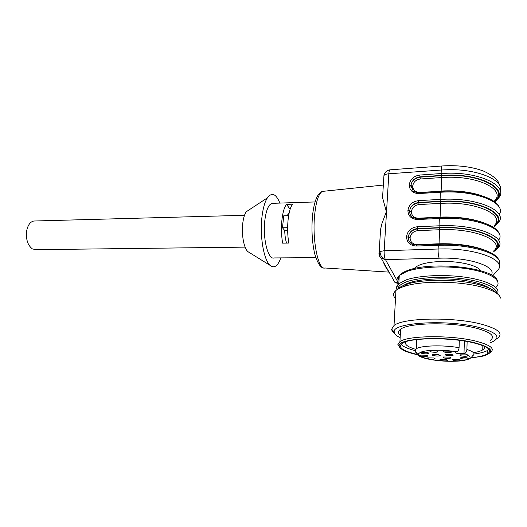 <?xml version="1.0" encoding="UTF-8"?>
<svg xmlns="http://www.w3.org/2000/svg" width="527" height="527" viewBox="0 0 527 527"><rect width="100%" height="100%" fill="white"/><g stroke="black" fill="none" stroke-linecap="round" stroke-linejoin="round"><path stroke-width="0.79" d="M382.905 192.164L382.549 197.579L386.383 211.689L381.917 223.639L380.652 229.074L380.059 237.585M389.025 272.031L387.668 270.074C386.245 268.223 384.697 265.338 383.024 261.425M315.805 257.644L274.132 257.934C268.223 260.266 262.604 238.803 264.798 220.675C266.089 210.385 268.467 204.601 271.925 203.343L273.111 203.303M286.504 204.371C284.264 207.289 282.729 212.585 281.892 220.26C281.154 228.086 281.392 235.721 282.617 243.151L288.776 243.072C287.577 235.609 287.34 227.96 288.058 220.108C288.882 212.414 290.39 207.104 292.577 204.173L286.504 204.371L290.14 209.219M379.051 253.283L378.946 253.098C378.9 255.206 379.644 256.906 381.192 258.19L385.474 259.62C382.338 258.764 380.494 256.056 379.934 251.504L384.17 250.733L388.834 173.791L441.264 170.03L441.125 173.548L419.755 175.043L419.979 176.874L441.33 175.405L441.125 173.548L444.485 173.357C480.005 171.341 510.129 186.545 498.101 198.547L494.715 201.96M398.643 283.361L394.604 281.919L392.608 278.361M378.946 253.098L379.157 252.005L379.934 251.504M280.838 257.881C277.848 266.115 274.284 268.625 270.153 265.41C263.889 260.371 259.64 236.524 261.926 217.308C262.947 208.468 264.765 201.979 267.38 197.856C271.853 191.966 276.023 193.712 279.883 203.079M288.638 215.675L283.717 215.806L282.505 227.796L284.725 230.516C284.843 235.51 285.469 239.699 286.596 243.099M289.106 213.165L286.905 215.721M418.715 192.823L417.562 192.19M413.306 189.009L411.014 185.708M480.822 270.799C479.267 268.395 475.38 266.306 469.162 264.521C461.599 262.479 452.996 261.451 443.359 261.445C429.202 261.741 419.795 263.777 415.138 267.564L414.262 268.553M499.01 264.402C504.075 255.081 474.063 244.502 441.725 245.207L438.273 245.286L438.477 244.344L416.554 245.095L416.323 246.03L438.273 245.286L438.121 249.014L384.17 250.733C384.045 254.976 384.479 257.94 385.474 259.62L442.16 258.111C470.947 257.644 497.185 267.09 491.276 274.969M249.574 209.575L246.195 211.795C244.541 214.305 243.395 218.152 242.756 223.329C241.34 234.555 243.948 248.474 247.947 251.675L249.245 252.479M287.65 227.69L282.505 227.796M287.663 230.457L284.725 230.516M416.323 246.03C410.105 245.648 406.844 242.558 406.541 236.748L408.273 237.216C408.194 239.633 409.051 241.636 410.843 243.23L410.843 243.23C411.33 244.087 413.24 244.706 416.554 245.095L416.607 245.088M408.273 237.216C409.057 232.19 412.127 229.311 417.489 228.573L439.261 227.644L439.044 225.806L442.476 225.694C478.714 224.522 509.504 238.349 497.251 248.625L493.746 251.695M406.541 236.748C407.457 230.925 411.027 227.592 417.259 226.755L417.819 230.642L439.604 229.739L439.393 227.901L442.667 227.796C479.195 226.636 508.825 241.129 493.759 250.938M419.755 175.043C413.649 176.011 410.144 179.305 409.248 184.918C409.545 190.458 412.746 193.337 418.86 193.547L440.381 192.243L440.098 199.404L418.517 200.635C412.351 201.538 408.814 204.851 407.911 210.569C408.201 216.235 411.435 219.219 417.608 219.515L417.871 218.626M417.608 219.515L439.34 218.488L439.531 217.592L417.825 218.626C414.268 218.204 412.312 217.572 411.949 216.716L411.949 216.716C410.322 215.194 409.545 213.303 409.624 211.05C410.395 206.123 413.438 203.257 418.748 202.46L440.308 201.255L440.098 199.404L443.49 199.259C479.366 197.651 509.82 212.183 497.679 223.343L494.207 226.603M418.517 200.635L419.07 204.555L440.644 203.369L440.434 201.525L443.681 201.386C479.847 199.786 509.148 215.049 494.221 225.74M418.86 193.547L419.11 192.698M499.214 214.509C506.994 203.343 477.1 190.51 443.767 192.078L440.381 192.243L440.565 191.393L419.064 192.704C415.335 192.269 413.333 191.617 413.056 190.754L410.941 185.418C411.706 180.577 414.723 177.731 419.979 176.874L420.302 178.996L441.666 177.54L441.461 175.689L444.676 175.511C480.479 173.495 509.464 189.489 494.675 201.024M410.869 186.69L411.132 187.302M408.939 240.72L408.353 237.394C408.675 232.855 411.758 229.996 417.588 228.823L439.393 227.901M412.015 216.907C410.322 215.181 409.551 213.29 409.696 211.248C410.019 206.795 413.069 203.956 418.846 202.73L440.434 201.525M441.112 191.36L419.657 192.348C415.256 192.21 412.937 190.135 412.707 186.123L411.02 185.623C411.337 181.255 414.354 178.436 420.078 177.164L441.461 175.689M34.993 220.984L33.8 221.017C30.382 221.748 28.043 224.825 26.785 230.253C25.652 238.889 27.509 245.101 32.358 248.889L35.908 249.666L245.114 247.13M438.998 244.324L439.05 243.797L417.153 244.554L417.101 245.075M440.065 217.565L440.098 217.144L418.418 218.185L418.379 218.6M456.534 351.766L455.282 352.135C454.709 352.55 455.242 352.958 456.883 353.36L464.353 353.538C472.587 356.562 471.961 358.92 462.482 360.613C451.501 361.812 440.131 361.278 428.365 358.999C417.898 356.423 415.849 353.973 422.219 351.661C428.965 349.757 444.729 349.763 456.534 351.766C458.009 351.265 458.859 349.915 459.083 347.708L459.307 340.33M464.353 353.538C465.835 353.044 466.691 351.693 466.909 349.5L467.126 341.516M431.382 351.931C429.808 351.542 429.433 351.166 430.263 350.804L436.382 350.89L437.897 351.766C436.718 352.398 434.551 352.458 431.382 351.931M441.33 360.554C439.861 360.198 439.498 359.855 440.256 359.533L446.211 359.625L447.64 360.428C446.494 361.008 444.393 361.054 441.33 360.554M444.531 358.057C443.036 357.688 442.68 357.332 443.464 356.996L449.518 357.089L450.96 357.912C449.788 358.512 447.647 358.564 444.531 358.057M461.856 358.735C460.387 358.373 460.045 358.024 460.842 357.688L467.027 357.767L468.424 358.577C467.205 359.197 465.018 359.249 461.856 358.735M428.853 358.907C427.351 358.544 426.975 358.195 427.74 357.866L433.635 357.958L435.104 358.782C433.984 359.361 431.896 359.401 428.853 358.907M461.388 355.916C459.887 355.541 459.551 355.185 460.367 354.836L466.632 354.908L468.055 355.745C466.817 356.384 464.59 356.443 461.388 355.916M433.761 355.672C432.232 355.29 431.863 354.934 432.654 354.585L438.688 354.678L440.17 355.521C439.011 356.133 436.876 356.18 433.761 355.672M421.488 356.199C419.947 355.824 419.564 355.468 420.342 355.126L426.257 355.218L427.759 356.068C426.639 356.654 424.551 356.7 421.488 356.199M446.632 355.389C445.111 355.014 444.755 354.651 445.565 354.302L451.711 354.381L453.167 355.231C451.975 355.85 449.794 355.903 446.632 355.389M422.338 353.498C420.77 353.11 420.388 352.741 421.192 352.385L427.193 352.477L428.714 353.347C427.575 353.96 425.447 354.006 422.338 353.498M444.986 352.234C443.431 351.838 443.069 351.463 443.912 351.101L450.137 351.18L451.619 352.056C450.407 352.701 448.194 352.761 444.986 352.234M454.024 360.501C452.561 360.145 452.219 359.803 452.983 359.48L459.05 359.566L460.453 360.363C459.274 360.962 457.126 361.008 454.024 360.501M490.005 288.532C487.132 286.471 482.745 284.639 476.843 283.025C452.66 276.095 410.447 278.289 402.859 286.194M496.612 293.236C494.155 290.107 488.536 287.334 479.741 284.909C458.833 279.033 423.471 278.796 407.404 284.073C402.654 285.548 399.433 287.255 397.747 289.198M500.571 298.104C499.57 294.013 493.272 290.344 481.678 287.103C459.511 280.898 421.943 280.621 405.013 286.154C400.909 287.413 397.885 288.849 395.948 290.463C392.938 293.084 392.793 295.785 395.5 298.565M497.521 338.288C503.766 333.499 498.206 328.743 480.841 324.026C452.37 316.608 402.668 317.9 394.018 325.502L391.64 329.23C391.739 330.594 392.74 331.957 394.631 333.321M400.145 337.702C396.396 335.864 394.446 333.993 394.301 332.089C391.008 322.814 446.297 318.967 478.753 327.379C498.219 332.866 502.066 337.998 490.301 342.767M490.347 340.323C495.736 336.206 490.861 332.122 475.736 328.077C451.112 321.747 408.214 322.748 400.592 329.25C397.951 331.154 397.845 333.163 400.276 335.284M490.222 352.629C495.452 348.788 490.518 344.921 475.42 341.028C450.671 334.876 407.575 335.521 399.94 341.608L397.872 344.441L399.67 347.333M417.009 354.658C405.559 352.056 399.631 349.137 399.216 345.896C396.95 338.215 445.796 335.574 474.379 342.688C492.837 347.754 495.637 352.247 482.791 356.16L470.591 358.05M470.986 357.747C478.878 356.977 484.412 355.672 487.587 353.828C492.692 350.205 488.042 346.542 473.635 342.846C450.223 337.056 409.505 337.623 402.239 343.334C397.569 347.168 402.384 350.83 416.692 354.315M474.056 354.058C480.426 353.228 484.959 351.996 487.653 350.376L488.977 349.322M401.08 344.263C402.938 346.568 407.569 348.67 414.966 350.56M473.509 352.721C477.745 351.996 480.822 351.048 482.752 349.869C484.524 348.755 485.018 347.53 484.247 346.199M405.777 341.753C404.288 344.368 407.555 346.891 415.586 349.315M383.346 185.056L322.372 191.4C317.392 193.113 314.092 201.334 312.478 216.063C311.365 229.825 312.109 242.413 314.718 253.843C317.853 264.205 321.259 268.922 324.935 267.993C318.328 270.344 312.103 240.529 314.593 215.424C316.016 201.512 318.611 193.508 322.372 191.4L324.059 191.222M383.939 175.603L383.946 175.511C384.789 174.575 386.416 174.002 388.834 173.791C388.998 171.479 389.381 170.162 389.967 169.832C386.765 170.392 384.756 172.283 383.946 175.511L382.562 197.585M397.081 280.555L385.474 259.62M417.259 226.755L439.044 225.806L439.34 218.488L442.752 218.369C476.823 217.177 507.152 229.713 498.608 240.101M390.211 169.813L442.311 165.972M498.641 259.804C496.019 251.234 469.129 243.751 441.87 244.264L438.523 244.344M499.01 233.421C496.091 224.304 469.636 216.643 442.891 217.473L439.571 217.592M407.911 210.569L409.624 211.05M499.372 207.552C496.203 197.921 470.156 190.102 443.899 191.229L440.605 191.387M409.248 184.918L410.941 185.418M499.247 184.858C498.799 180.386 493.608 175.814 483.687 171.15C472.778 167.039 459.966 165.254 445.243 165.794L442.127 165.985C441.666 166.315 441.382 167.658 441.264 170.03L444.623 169.839C475.506 168.093 504.379 179.687 500.327 191.097M492.758 275.858L496.875 270.838C509.227 261.352 478.141 248.164 441.58 248.942L438.121 249.014C438.042 253.289 438.398 256.339 439.195 258.158M493.753 251.511C510.472 241.603 480.446 226.333 442.588 227.545L439.261 227.644M494.214 226.353C510.775 215.543 481.085 199.45 443.602 201.116L440.308 201.255M494.662 201.683C511.078 190.003 481.704 173.119 444.597 175.221L441.33 175.405M486.526 250.852C475.222 246.089 460.466 243.711 442.245 243.724L439.05 243.797L439.604 229.739L442.785 229.64C476.461 228.613 505.143 241.366 493.766 250.872M417.153 244.554C412.661 244.284 410.302 242.051 410.078 237.861C410.737 233.645 413.32 231.241 417.819 230.642M408.353 237.394L410.078 237.861M484.3 223.04C473.154 218.81 459.478 216.808 443.266 217.032L440.098 217.144L440.644 203.369L443.793 203.238C477.133 201.808 505.505 215.22 494.227 225.543M418.418 218.185C413.972 217.98 411.633 215.826 411.409 211.729C412.061 207.592 414.611 205.201 419.07 204.555M409.696 211.248L411.409 211.729M481.533 195.649C470.842 192.085 458.424 190.497 444.268 190.886L441.132 191.037L441.666 177.54L444.788 177.375C477.791 175.557 505.861 189.595 494.682 200.715M412.707 186.123C413.352 182.059 415.882 179.687 420.302 178.996M398.992 280.621L398.452 278.296L399.242 276.003M394.637 281.938C394.545 282.386 395.942 282.946 398.827 283.638C396.258 280.858 396.409 278.137 399.268 275.489L406.515 271.57C420.131 266.491 448.648 265.338 470.558 269.356C492.554 273.329 502.942 281.425 495.841 287.478M396.989 289.679C396.034 287.623 396.647 285.641 398.82 283.724L406.086 279.942C419.005 275.351 445.256 274.119 466.784 277.446C488.364 280.739 500.993 287.88 497.376 293.796M397.865 289.125C397.964 286.28 401.067 283.77 407.173 281.589C419.064 277.433 442.37 276.102 462.627 278.73C482.916 281.339 496.809 287.459 496.5 293.084M418.53 353.683C414.749 351.964 413.998 350.33 416.277 348.795C420.882 345.475 443.26 344.796 459.083 347.708M466.909 349.5C473.707 351.674 475.631 353.749 472.686 355.718C470.736 358.123 470.407 359.664 459.768 360.988C448.82 361.746 438.194 361.087 427.891 359.012M463.997 353.604L464.359 341.048M324.935 267.993L388.583 272.09M315.027 201.946L271.925 203.343M394.644 281.945L381.192 258.19M380.593 229.061L379.163 251.998M379.157 252.005L379.987 256.695L381.331 258.296M247.947 251.675L270.153 265.41M246.195 211.795L267.38 197.856M415.098 268.368L415.138 267.564M244.502 215.299L33.8 221.017M497.435 280.819C494.036 267.314 430.361 260.845 406.831 270.779C403.392 272.13 400.876 273.697 399.268 275.489L398.82 283.724C397.042 285.759 396.442 287.735 397.015 289.666M427.759 358.986C423.899 358.103 420.895 357.089 418.748 355.942L416.211 353.63C415.401 351.838 415.421 350.224 416.277 348.795L416.705 339.566M437.667 351.325L437.897 351.766M447.43 360.033L447.64 360.428M450.743 357.504L450.96 357.912M468.193 358.162L468.424 358.577M434.894 358.386L435.104 358.782M467.811 355.31L468.055 355.745M439.946 355.106L440.17 355.521M427.549 355.659L427.759 356.068M452.937 354.803L453.167 355.231M428.491 352.925L428.714 353.347M451.382 351.608L451.619 352.056M460.236 359.961L460.453 360.363M407.404 284.073L405.013 286.154M395.948 290.463L394.018 325.502M394.301 332.089L391.64 329.23M400.592 329.25L399.94 341.608M399.216 345.896L397.872 344.441M487.653 350.376L487.587 353.828M482.844 345.607L482.752 349.869"/></g></svg>
